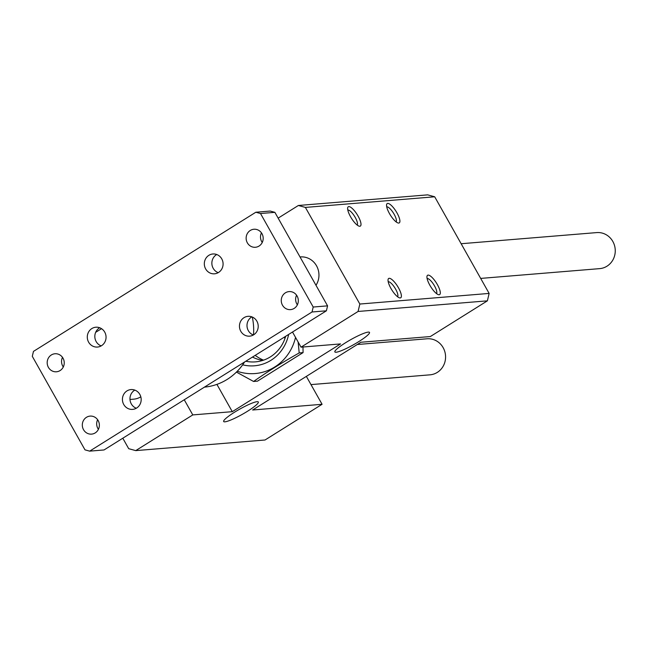 <?xml version="1.0" encoding="UTF-8"?>
<svg xmlns="http://www.w3.org/2000/svg" width="646" height="646" viewBox="0 0 646 646"><rect width="100%" height="100%" fill="white"/><g stroke="black" fill="none" stroke-linecap="round" stroke-linejoin="round"><path stroke-width="0.97" d="M292.501 332.02L301.036 347.168L358.086 311.461L359.838 304.04L305.397 207.414L434.693 196.788L427.668 194.858L298.371 205.485L278.143 218.138M305.397 207.414L298.371 205.485M389.457 213.551A11.394 3.4 -122 0 1 386.591 204.637A11.394 3.4 -122 0 1 396.111 211.436A11.394 3.4 -122 0 1 398.065 222.975A11.394 3.4 -122 0 1 389.457 213.551M429.856 285.241A11.394 3.4 -122 0 1 426.982 276.327A11.394 3.4 -122 0 1 436.51 283.134A11.394 3.4 -122 0 1 438.464 294.673A11.394 3.4 -122 0 1 429.856 285.241M390.943 288.439A11.394 3.4 -122 0 1 388.076 279.524A11.394 3.4 -122 0 1 397.597 286.323A11.394 3.4 -122 0 1 399.559 297.863A11.394 3.4 -122 0 1 390.943 288.439M350.552 216.749A11.394 3.4 -122 0 1 347.677 207.826A11.394 3.4 -122 0 1 357.206 214.633A11.394 3.4 -122 0 1 359.16 226.173A11.394 3.4 -122 0 1 350.552 216.749M359.838 304.04L489.135 293.421L434.693 196.788M358.086 311.461L487.383 300.842L489.135 293.421M122.805 438.214L128.699 448.687L135.725 450.617L265.022 439.999L322.079 404.291L252.643 410L360.896 342.251L430.333 336.55L487.383 300.842M300.019 256.963L300.414 256.93A18.08 17.054 85.3 0 1 316.524 265.797A18.08 17.054 85.3 0 1 315.983 285.29M140.82 396.83A18.08 17.054 85.3 0 1 133.682 399.171L129.983 399.47M101.519 328.677L95.665 332.335M284.256 337.18L284.975 338.447M306.349 376.384L322.079 404.291M255.202 355.357A39.777 37.525 -94.7 0 0 263.544 360.153M336.09 352.24A19.889 2.899 -29.4 0 1 334.854 351.933A19.889 2.899 -29.4 0 1 350.762 339.651A19.889 2.899 -29.4 0 1 369.512 332.407A19.889 2.899 -29.4 0 1 356.229 343.171A19.889 2.899 -29.4 0 1 336.09 352.24M224.905 421.822A19.889 2.899 -29.4 0 1 223.669 421.515A19.889 2.899 -29.4 0 1 239.577 409.225A19.889 2.899 -29.4 0 1 258.327 401.982A19.889 2.899 -29.4 0 1 245.052 412.754A19.889 2.899 -29.4 0 1 224.905 421.822M301.036 347.168L340.539 343.922L232.285 411.672L192.783 414.91L184.247 399.769M135.725 450.617L192.783 414.91M302.982 347.007L303.071 352.611L257.463 381.156L253.587 381.471C266.846 372.12 282.052 362.608 299.195 352.934L298.137 342.033M216.911 384.378L232.285 411.672M386.72 206.873A8.891 2.657 -122 0 1 393.454 213.099A8.891 2.657 -122 0 1 396.111 221.885M427.119 278.563A8.891 2.657 -122 0 1 433.854 284.789A8.891 2.657 -122 0 1 436.51 293.575M388.206 281.761A8.891 2.657 -122 0 1 394.94 287.987A8.891 2.657 -122 0 1 397.597 296.772M347.806 210.071A8.891 2.657 -122 0 1 354.549 216.297A8.891 2.657 -122 0 1 357.206 225.074M288.649 334.426A40.682 38.372 85.3 0 1 242.662 364.82M237.268 371.256A48.458 45.705 -94.7 0 0 295.537 337.414M236.436 372.096L253.587 381.471M245.819 361.227A36.846 34.755 -94.7 0 0 255.453 361.865A36.846 34.755 -94.7 0 0 285.677 336.291M262.833 360.395A36.846 34.755 85.3 0 1 252.473 357.068M299.195 352.934L303.071 352.611M261.977 233.682A9.044 8.527 85.3 0 1 255.404 247.273A9.044 8.527 85.3 0 1 246.166 238.963A9.044 8.527 85.3 0 1 253.926 229.249A9.044 8.527 85.3 0 1 261.977 233.682M297.103 296.03A9.044 8.527 85.3 0 1 290.53 309.62A9.044 8.527 85.3 0 1 281.293 301.302A9.044 8.527 85.3 0 1 289.053 291.596A9.044 8.527 85.3 0 1 297.103 296.03M98.152 420.538A9.044 8.527 85.3 0 1 91.579 434.12A9.044 8.527 85.3 0 1 82.341 425.811A9.044 8.527 85.3 0 1 90.101 416.105A9.044 8.527 85.3 0 1 98.152 420.538M63.025 358.191A9.044 8.527 85.3 0 1 56.452 371.781A9.044 8.527 85.3 0 1 47.215 363.472A9.044 8.527 85.3 0 1 54.975 353.758A9.044 8.527 85.3 0 1 63.025 358.191M88.623 342.17A9.948 9.383 85.3 0 1 95.858 327.223A9.948 9.383 85.3 0 1 106.025 336.372A9.948 9.383 85.3 0 1 97.489 347.047A9.948 9.383 85.3 0 1 88.623 342.17M240.788 331.277A9.948 9.383 85.3 0 1 248.016 316.33A9.948 9.383 85.3 0 1 258.182 325.471A9.948 9.383 85.3 0 1 249.647 336.154A9.948 9.383 85.3 0 1 240.788 331.277M205.654 268.93A9.948 9.383 85.3 0 1 212.889 253.983A9.948 9.383 85.3 0 1 223.056 263.132A9.948 9.383 85.3 0 1 214.52 273.807A9.948 9.383 85.3 0 1 205.654 268.93M123.757 404.517A9.948 9.383 85.3 0 1 130.985 389.57A9.948 9.383 85.3 0 1 141.151 398.711A9.948 9.383 85.3 0 1 132.616 409.386A9.948 9.383 85.3 0 1 123.757 404.517M260.508 213.519L255.832 212.235L33.471 351.392L32.3 356.342L84.989 449.85L89.673 451.142L312.034 311.986L313.205 307.036L260.508 213.519L274.881 212.34L270.198 211.056L255.832 212.235M313.205 307.036L327.57 305.857L274.881 212.34M312.034 311.986L326.4 310.807L327.57 305.857M89.673 451.142L104.038 449.955L326.4 310.807M261.452 232.859A9.044 8.527 -94.7 0 0 262.244 242.492M296.579 295.198A9.044 8.527 -94.7 0 0 297.37 304.831M97.627 419.706A9.044 8.527 -94.7 0 0 98.418 429.34M62.501 357.367A9.044 8.527 -94.7 0 0 63.292 367.001M101.188 345.901A9.948 9.383 85.3 0 1 96.165 341.556A9.948 9.383 85.3 0 1 99.702 327.756M253.345 334.999A9.948 9.383 85.3 0 1 248.33 330.655A9.948 9.383 85.3 0 1 251.859 316.863M218.219 272.66A9.948 9.383 85.3 0 1 213.196 268.316A9.948 9.383 85.3 0 1 216.733 254.516M136.314 408.24A9.948 9.383 85.3 0 1 131.299 403.895A9.948 9.383 85.3 0 1 134.828 390.103M204.419 387.14A57.865 54.579 -94.7 0 0 244.543 362.035M253.498 334.911A57.865 54.579 -94.7 0 0 252.287 317.033M461.139 243.728L596.726 232.592A18.08 17.054 85.3 0 1 612.828 241.459A18.08 17.054 85.3 0 1 599.682 268.631L480.681 278.41M357.27 344.52L427.03 338.787A18.08 17.054 85.3 0 1 443.14 347.653A18.08 17.054 85.3 0 1 429.986 374.833L310.984 384.604"/></g></svg>
